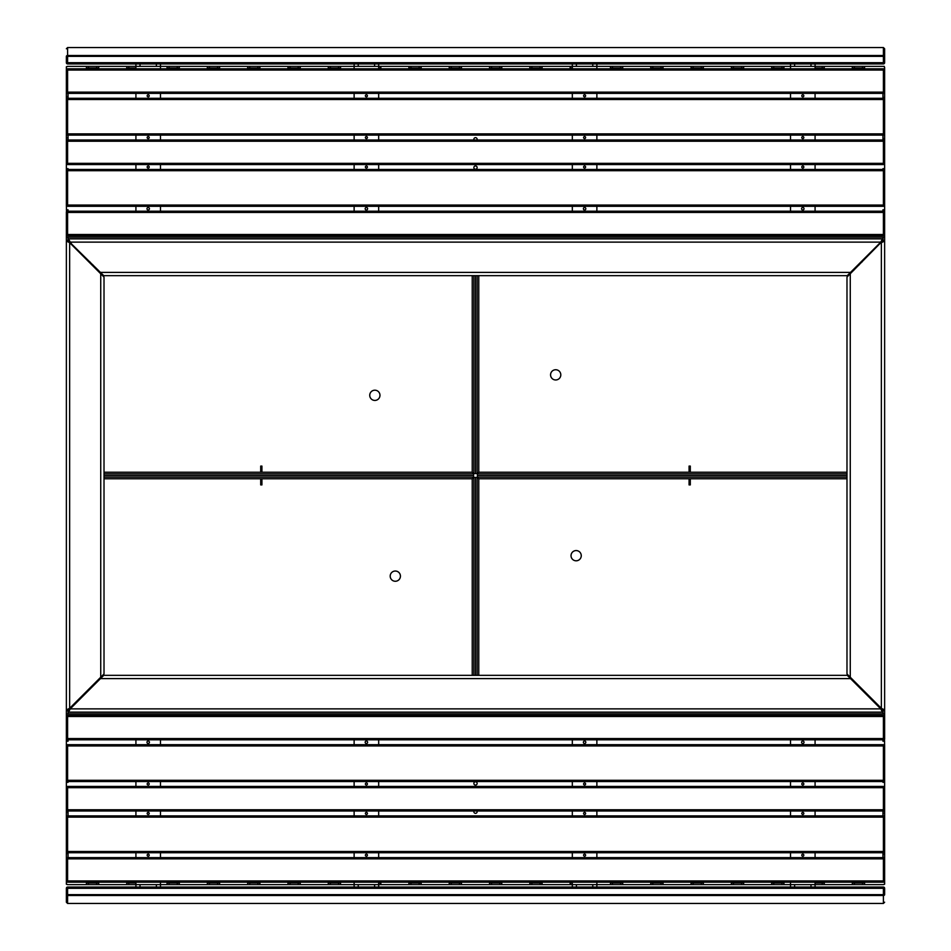 <?xml version="1.0" encoding="UTF-8"?>
<svg xmlns="http://www.w3.org/2000/svg" width="951" height="951" viewBox="0 0 951 951"><rect width="100%" height="100%" fill="white"/><g stroke="black" fill="none" stroke-linecap="round" stroke-linejoin="round"><path stroke-width="1.43" d="M882.992 98.286L882.992 97.466L884.632 97.466L884.632 92.14L883.408 92.14L883.408 70.053L67.592 70.053L67.592 92.14L883.408 92.14L883.408 93.376L67.592 93.376A1.224 1.224 0 0 1 66.368 92.14L66.368 67.592A1.224 1.224 0 0 1 67.592 66.368L86.422 66.368L86.422 68.044L98.69 68.044L98.69 66.368L126.733 66.368L126.733 68.044L135.922 68.044M66.368 713.785L882.992 713.785L882.992 710.504L880.781 708.875L70.219 708.875L103.766 675.329L847.234 675.329L880.781 708.875L882.409 712.144L68.591 712.144L70.219 708.875L68.591 710.504L66.368 710.504L66.368 716.483A1.224 1.224 0 0 1 67.592 715.247L883.408 715.247L883.408 716.483L67.592 716.483L67.592 738.57L883.408 738.57L883.408 716.483L884.632 716.483L884.632 710.504L882.992 710.504L881.351 708.293L881.351 242.707L884.632 241.067L884.632 709.933L881.351 708.293L846.984 673.926L846.984 277.074L882.992 240.496L884.632 240.496L884.632 97.466M882.992 169.468L882.992 168.672M882.992 139.821L882.992 138.596L884.632 138.596M882.992 211.205L882.992 209.802M66.368 716.483L67.592 716.483L67.592 715.247A1.224 1.224 0 0 0 66.368 716.483L66.368 745.941A1.224 1.224 0 0 1 67.592 744.704L883.408 744.704L883.408 745.941L67.592 745.941L67.592 780.307L883.408 780.307L883.408 745.941L884.632 745.941L884.489 739.153M882.992 741.198L882.992 739.795M882.992 815.899L882.992 813.224L884.632 813.224L884.632 745.941A1.224 1.224 0 0 0 883.408 744.704A1.224 1.224 0 0 1 884.632 745.941A1.224 1.224 0 0 0 883.408 744.704M882.992 813.224L882.992 811.179M882.992 782.328L882.992 781.532M882.992 857.624L882.992 854.355L884.632 854.355L884.632 817.123A1.224 1.224 0 0 0 883.408 815.899L67.592 815.899L883.408 815.899A1.224 1.224 0 0 1 884.632 817.123A1.224 1.224 0 0 0 883.408 815.899L883.408 817.123L67.592 817.123L67.592 851.49L883.408 851.49L883.408 817.123L884.632 817.123L884.632 813.224M882.992 854.355L882.992 852.714M882.992 135.101L882.992 138.596M882.992 93.376L882.992 97.466M884.632 240.496L882.992 241.067M884.632 710.504L882.992 709.933M883.408 715.247A1.224 1.224 0 0 1 884.632 716.483A1.224 1.224 0 0 0 883.408 715.247A1.224 1.224 0 0 1 884.632 716.483L884.632 739.153M884.632 854.355L884.632 883.408A1.224 1.224 0 0 1 883.408 884.632L862.533 884.632L862.533 882.992L852.31 882.992M135.922 882.992L128.777 882.992L128.777 884.632L96.645 884.632L96.645 882.992L86.422 882.992M128.777 882.992L126.733 882.992M98.69 882.992L96.645 882.992M179.311 882.992L169.088 882.992L169.088 884.632L160.469 884.632L160.469 882.171M169.088 882.992L167.043 882.992M219.622 882.992L209.398 882.992L209.398 884.632L177.266 884.632L177.266 882.992M209.398 882.992L207.342 882.992M259.932 882.992L249.709 882.992L249.709 884.632L217.577 884.632L217.577 882.992M249.709 882.992L247.652 882.992M300.243 882.992L290.007 882.992L290.007 884.632L257.887 884.632L257.887 882.992M290.007 882.992L287.963 882.992M340.553 882.992L330.318 882.992L330.318 884.632L298.198 884.632L298.198 882.992M330.318 882.992L328.273 882.992M328.273 884.632L328.273 882.956L340.553 882.956L340.553 884.632L338.508 884.632L338.508 882.992M421.174 882.992L410.939 882.992L410.939 884.632L378.819 884.632L378.676 882.992M410.939 882.992L408.894 882.992M380.864 882.992L378.819 882.992M461.485 882.992L451.25 882.992L451.25 884.632L419.129 884.632L419.129 882.992M451.25 882.992L449.205 882.992M501.795 882.992L491.56 882.992L491.56 884.632L459.44 884.632L459.44 882.992M491.56 882.992L489.515 882.992M542.106 882.992L531.871 882.992L531.871 884.632L499.75 884.632L499.75 882.992M531.871 882.992L529.826 882.992M572.324 882.992L572.181 884.632L540.061 884.632L540.061 882.992M572.181 882.992L570.136 882.992M622.727 882.992L612.492 882.992L612.492 884.632L596.871 884.632L596.871 882.171M612.492 882.992L610.447 882.992M663.037 882.992L652.802 882.992L652.802 884.632L620.682 884.632L620.682 882.992M652.802 882.992L650.757 882.992M703.348 882.992L693.113 882.992L693.113 884.632L660.993 884.632L660.993 882.992M693.113 882.992L691.068 882.992M743.658 882.992L733.423 882.992L733.423 884.632L701.291 884.632L701.291 882.992M733.423 882.992L731.378 882.992M783.957 882.992L773.734 882.992L773.734 884.632L741.602 884.632L741.602 882.992M773.734 882.992L771.689 882.992M771.689 884.632L771.689 882.956L783.957 882.956L783.957 884.632L781.912 884.632L781.912 882.992M854.355 882.992L854.355 884.632L822.223 884.632L822.223 882.992L815.078 882.992M824.267 882.992L822.223 882.992M864.578 882.992L862.533 882.992M854.355 884.632L862.533 884.632M810.989 887.081L810.989 884.632L815.078 884.632L815.078 887.081L815.078 884.632L822.223 884.632M773.734 884.632L781.912 884.632M733.423 884.632L741.602 884.632M693.113 884.632L701.291 884.632M652.802 884.632L660.993 884.632M612.492 884.632L620.682 884.632M572.181 884.632L572.324 882.171M531.871 884.632L540.061 884.632M491.56 884.632L499.75 884.632M451.25 884.632L459.44 884.632M410.939 884.632L419.129 884.632M374.587 887.081L374.587 884.632L378.819 884.632M330.318 884.632L338.508 884.632M290.007 884.632L298.198 884.632M249.709 884.632L257.887 884.632M209.398 884.632L217.577 884.632M169.088 884.632L177.266 884.632M128.777 884.632L135.922 884.632L135.922 882.171M88.467 882.992L88.467 884.632L96.645 884.632M88.467 884.632L67.592 884.632A1.224 1.224 0 0 1 66.368 883.408L66.368 858.86L67.592 858.86L67.592 880.947L883.408 880.947L883.408 858.86L67.592 858.86L67.592 857.624L883.408 857.624A1.224 1.224 0 0 1 884.632 858.86A1.224 1.224 0 0 0 883.408 857.624L883.408 858.86L884.632 858.86M576.151 550.57A5.112 5.112 0 0 0 571.028 555.693A5.112 5.112 0 0 0 576.151 560.805A5.112 5.112 0 0 0 581.263 555.693A5.112 5.112 0 0 0 576.151 550.57M690.295 478.769L690.295 484.915L689.071 484.915L689.071 478.769L846.984 478.769M478.769 675.329L478.769 478.769L477.14 477.426L475.5 477.426L475.5 675.329L475.5 477.426L473.86 477.426L472.231 478.769L473.574 477.14L473.574 475.5L104.016 475.5L473.574 475.5L473.574 473.86L472.231 472.231L473.86 473.574L475.5 473.574L475.5 275.671L475.5 473.574L477.14 473.574L478.769 472.231L477.426 473.86L477.426 475.5L846.984 475.5L477.426 475.5L477.426 477.14L478.769 478.769L689.071 478.769M477.14 675.329L477.14 477.426M477.426 477.14L846.984 477.14M879.794 707.889A1.64 1.64 0 0 0 880.662 707.592M881.113 709.208A3.269 3.269 0 0 0 881.827 708.757M860.976 689.071L862.129 689.071L860.976 689.071M852.785 680.88L853.95 680.88M476.974 810.989A1.64 1.64 0 0 1 475.5 813.343A1.64 1.64 0 0 1 474.026 810.989M475.5 785.062A1.64 1.64 0 0 1 473.86 783.434A1.64 1.64 0 0 1 475.5 781.793A1.64 1.64 0 0 1 477.14 783.434A1.64 1.64 0 0 1 475.5 785.062M66.368 745.941L67.592 745.941L67.592 744.704A1.224 1.224 0 0 0 66.368 745.941L66.368 787.666L67.592 787.666L67.592 809.765L883.408 809.765L883.408 787.666L67.592 787.666L67.592 786.441L883.408 786.441A1.224 1.224 0 0 1 884.632 787.666A1.224 1.224 0 0 0 883.408 786.441A1.224 1.224 0 0 1 884.632 787.666L883.408 787.666L883.408 786.441M66.368 787.666A1.224 1.224 0 0 1 67.592 786.441A1.224 1.224 0 0 0 66.368 787.666L66.368 817.123L67.592 817.123L67.592 815.899A1.224 1.224 0 0 0 66.368 817.123L66.368 858.86A1.224 1.224 0 0 1 67.592 857.624A1.224 1.224 0 0 0 66.368 858.86M66.368 741.198L68.044 741.198L68.044 739.795M66.368 782.328L68.044 782.328L68.044 781.532M68.044 815.899L68.044 811.179L66.368 811.179M68.044 857.624L68.044 852.714M98.69 884.632L98.69 882.956L86.422 882.956L86.422 884.632M135.922 882.956L126.733 882.956L126.733 884.632M179.311 884.632L179.311 882.956L167.043 882.956L167.043 884.632M219.622 884.632L219.622 882.956L207.342 882.956L207.342 884.632M259.932 884.632L259.932 882.956L247.652 882.956L247.652 884.632M300.243 884.632L300.243 882.956L287.963 882.956L287.963 884.632M340.553 884.632L354.129 884.632L354.129 882.171M380.864 884.632L380.864 882.956L378.676 882.956M421.174 884.632L421.174 882.956L408.894 882.956L408.894 884.632M461.485 884.632L461.485 882.956L449.205 882.956L449.205 884.632M501.795 884.632L501.795 882.956L489.515 882.956L489.515 884.632M542.106 884.632L542.106 882.956L529.826 882.956L529.826 884.632M572.324 882.956L570.136 882.956L570.136 884.632M622.727 884.632L622.727 882.956L610.447 882.956L610.447 884.632M663.037 884.632L663.037 882.956L650.757 882.956L650.757 884.632M703.348 884.632L703.348 882.956L691.068 882.956L691.068 884.632M743.658 884.632L743.658 882.956L731.378 882.956L731.378 884.632M783.957 884.632L790.531 884.632L790.531 882.171M824.267 884.632L824.267 882.956L815.078 882.956M864.578 884.632L864.578 882.956L852.31 882.956L852.31 884.632M882.956 857.624L882.956 852.714M882.956 815.899L882.956 811.179L884.632 811.179M884.632 782.328L882.956 782.328L882.956 781.532M884.632 741.198L882.956 741.198L882.956 739.795M882.992 713.785L884.632 713.785M68.008 713.785L68.591 710.504M882.992 712.144L882.409 710.504M884.632 234.517L883.408 234.517L883.408 235.753A1.224 1.224 0 0 0 884.632 234.517A1.224 1.224 0 0 1 883.408 235.753L67.592 235.753L67.592 234.517L883.408 234.517L883.408 212.43L67.592 212.43L67.592 234.517L66.368 234.517L66.368 240.496L68.008 240.496L69.649 242.707L69.649 708.293L66.368 709.933L66.368 241.067L69.649 242.707L104.016 277.074L104.016 673.926L68.008 709.933L68.008 712.144M90.024 689.071L88.871 689.071M97.05 680.88L98.215 680.88M70.338 707.592A1.64 1.64 0 0 0 71.206 707.889M69.173 708.757A3.269 3.269 0 0 0 69.887 709.208M68.008 852.714L68.008 853.534L66.368 853.534M68.008 781.532L68.008 782.328M68.008 811.179L68.008 812.404L66.368 812.404M68.008 739.795L68.008 741.198M884.632 205.059L883.408 205.059L883.408 206.296A1.224 1.224 0 0 0 884.632 205.059A1.224 1.224 0 0 1 883.408 206.296L67.592 206.296L67.592 205.059L883.408 205.059L883.408 170.693L67.592 170.693L67.592 205.059L66.368 205.059L66.511 211.847M68.008 209.802L68.008 211.205M68.008 135.101L68.008 137.776L66.368 137.776L66.368 205.059A1.224 1.224 0 0 0 67.592 206.296A1.224 1.224 0 0 1 66.368 205.059A1.224 1.224 0 0 0 67.592 206.296M68.008 137.776L68.008 139.821M68.008 168.672L68.008 169.468M68.008 93.376L68.008 96.645L66.368 96.645L66.368 133.877A1.224 1.224 0 0 0 67.592 135.101L883.408 135.101L67.592 135.101A1.224 1.224 0 0 1 66.368 133.877A1.224 1.224 0 0 0 67.592 135.101L67.592 133.877L883.408 133.877L883.408 99.51L67.592 99.51L67.592 133.877L66.368 133.877L66.368 137.776M68.008 96.645L68.008 98.286M68.008 815.899L68.008 812.404M68.008 857.624L68.008 853.534M66.368 710.504L68.008 709.933M66.368 240.496L68.008 241.067M67.592 235.753A1.224 1.224 0 0 1 66.368 234.517A1.224 1.224 0 0 0 67.592 235.753A1.224 1.224 0 0 1 66.368 234.517L66.368 211.847M66.368 96.645L66.368 92.14A1.224 1.224 0 0 0 67.592 93.376L67.592 92.14L66.368 92.14M474.026 140.011A1.64 1.64 0 0 1 475.5 137.657A1.64 1.64 0 0 1 476.974 140.011M475.5 165.938A1.64 1.64 0 0 1 477.14 167.566A1.64 1.64 0 0 1 475.5 169.207A1.64 1.64 0 0 1 473.86 167.566A1.64 1.64 0 0 1 475.5 165.938M884.632 209.802L882.956 209.802L882.956 211.205M884.632 168.672L882.956 168.672L882.956 169.468M882.956 135.101L882.956 139.821L884.632 139.821M882.956 93.376L882.956 98.286M884.632 92.14A1.224 1.224 0 0 1 883.408 93.376A1.224 1.224 0 0 0 884.632 92.14L884.632 67.592A1.224 1.224 0 0 0 883.408 66.368L864.578 66.368L864.578 68.044L852.31 68.044L852.31 66.368L824.267 66.368L824.267 68.044L815.078 68.044M794.62 63.919L794.62 66.368L790.531 66.368L790.531 63.919L790.531 66.368L783.957 66.368L783.957 68.044L771.689 68.044L771.689 66.368L743.658 66.368L743.658 68.044L731.378 68.044L731.378 66.368L703.348 66.368L703.348 68.044L691.068 68.044L691.068 66.368L663.037 66.368L663.037 68.044L650.757 68.044L650.757 66.368L622.727 66.368L622.727 68.044L610.447 68.044L610.447 66.368L596.871 66.368L596.871 68.829M378.676 68.044L380.864 68.044L380.864 66.368L408.894 66.368L408.894 68.044L421.174 68.044L421.174 66.368L449.205 66.368L449.205 68.044L461.485 68.044L461.485 66.368L489.515 66.368L489.515 68.044L501.795 68.044L501.795 66.368L529.826 66.368L529.826 68.044L542.106 68.044L542.106 66.368L570.136 66.368L570.136 68.044L572.324 68.044M358.218 63.919L358.218 66.368L340.553 66.368L340.553 68.044L328.273 68.044L328.273 66.368L300.243 66.368L300.243 68.044L287.963 68.044L287.963 66.368L259.932 66.368L259.932 68.044L247.652 68.044L247.652 66.368L219.622 66.368L219.622 68.044L207.342 68.044L207.342 66.368L179.311 66.368L179.311 68.044L167.043 68.044L167.043 66.368L160.469 66.368L160.469 68.829M68.044 93.376L68.044 98.286M68.044 135.101L68.044 139.821L66.368 139.821M66.368 168.672L68.044 168.672L68.044 169.468M66.368 209.802L68.044 209.802L68.044 211.205M884.632 237.215L882.992 237.215L882.992 240.496L880.781 242.125L70.219 242.125L68.591 238.856L882.409 238.856L880.781 242.125L847.234 275.671L103.766 275.671L68.008 240.496L68.008 237.215L66.368 237.215M68.008 238.856L68.591 240.496M882.992 238.856L882.409 240.496M815.078 68.008L822.223 68.008L822.223 66.368L824.267 66.368M852.31 66.368L854.355 66.368L854.355 68.008L864.578 68.008M822.223 68.008L824.267 68.008M852.31 68.008L854.355 68.008M771.689 68.008L781.912 68.008L781.912 66.368L783.957 66.368M781.912 68.008L783.957 68.008M731.378 68.008L741.602 68.008L741.602 66.368L743.658 66.368M771.689 66.368L773.734 66.368L773.734 68.008M741.602 68.008L743.658 68.008M691.068 68.008L701.291 68.008L701.291 66.368L703.348 66.368M731.378 66.368L733.423 66.368L733.423 68.008M701.291 68.008L703.348 68.008M650.757 68.008L660.993 68.008L660.993 66.368L663.037 66.368M691.068 66.368L693.113 66.368L693.113 68.008M660.993 68.008L663.037 68.008M610.447 68.008L620.682 68.008L620.682 66.368L622.727 66.368M650.757 66.368L652.802 66.368L652.802 68.008M620.682 68.008L622.727 68.008M610.447 66.368L612.492 66.368L612.492 68.008M529.826 68.008L540.061 68.008L540.061 66.368L542.106 66.368M570.136 66.368L572.181 66.368L572.324 68.008M540.061 68.008L542.106 68.008M570.136 68.008L572.181 68.008M489.515 68.008L499.75 68.008L499.75 66.368L501.795 66.368M529.826 66.368L531.871 66.368L531.871 68.008M499.75 68.008L501.795 68.008M449.205 68.008L459.44 68.008L459.44 66.368L461.485 66.368M489.515 66.368L491.56 66.368L491.56 68.008M459.44 68.008L461.485 68.008M408.894 68.008L419.129 68.008L419.129 66.368L421.174 66.368M449.205 66.368L451.25 66.368L451.25 68.008M419.129 68.008L421.174 68.008M378.676 68.008L378.819 66.368L380.864 66.368M408.894 66.368L410.939 66.368L410.939 68.008M378.819 68.008L380.864 68.008M328.273 68.008L338.508 68.008L338.508 66.368L340.553 66.368M338.508 68.008L340.553 68.008M287.963 68.008L298.198 68.008L298.198 66.368L300.243 66.368M328.273 66.368L330.318 66.368L330.318 68.008M298.198 68.008L300.243 68.008M247.652 68.008L257.887 68.008L257.887 66.368L259.932 66.368M287.963 66.368L290.007 66.368L290.007 68.008M257.887 68.008L259.932 68.008M207.342 68.008L217.577 68.008L217.577 66.368L219.622 66.368M247.652 66.368L249.709 66.368L249.709 68.008M217.577 68.008L219.622 68.008M167.043 68.008L177.266 68.008L177.266 66.368L179.311 66.368M207.342 66.368L209.398 66.368L209.398 68.008M177.266 68.008L179.311 68.008M167.043 66.368L169.088 66.368L169.088 68.008M86.422 68.008L96.645 68.008L96.645 66.368L98.69 66.368M126.733 66.368L128.777 66.368L128.777 68.008L135.922 68.008M96.645 68.008L98.69 68.008M126.733 68.008L128.777 68.008M86.422 66.368L88.467 66.368L88.467 68.008M96.645 66.368L88.467 66.368M140.011 63.919L140.011 66.368L135.922 66.368L135.922 63.919L135.922 66.368L128.777 66.368M177.266 66.368L169.088 66.368M217.577 66.368L209.398 66.368M257.887 66.368L249.709 66.368M298.198 66.368L290.007 66.368M338.508 66.368L330.318 66.368M378.819 66.368L378.676 68.829M419.129 66.368L410.939 66.368M459.44 66.368L451.25 66.368M499.75 66.368L491.56 66.368M540.061 66.368L531.871 66.368M576.413 63.919L576.413 66.368L572.181 66.368M620.682 66.368L612.492 66.368M660.993 66.368L652.802 66.368M701.291 66.368L693.113 66.368M741.602 66.368L733.423 66.368M781.912 66.368L773.734 66.368M822.223 66.368L815.078 66.368L815.078 68.829M862.533 68.008L862.533 66.368L854.355 66.368M862.533 66.368L864.578 66.368M860.976 261.929L862.129 261.929M853.95 270.12L852.785 270.12M88.871 261.929L90.024 261.929M98.215 270.12L97.05 270.12M71.206 243.111A1.64 1.64 0 0 0 70.338 243.408M69.887 241.792A3.269 3.269 0 0 0 69.173 242.243M880.662 243.408A1.64 1.64 0 0 0 879.794 243.111M881.827 242.243A3.269 3.269 0 0 0 881.113 241.792M550.57 374.849A5.112 5.112 0 0 0 555.693 379.972A5.112 5.112 0 0 0 560.805 374.849A5.112 5.112 0 0 0 555.693 369.737A5.112 5.112 0 0 0 550.57 374.849M689.071 466.085L689.071 472.231L690.295 472.231L690.295 466.085L689.071 466.085M846.984 473.86L477.426 473.86M477.14 473.574L477.14 275.671M374.849 400.43A5.112 5.112 0 0 0 379.972 395.307A5.112 5.112 0 0 0 374.849 390.195A5.112 5.112 0 0 0 369.737 395.307A5.112 5.112 0 0 0 374.849 400.43M260.705 472.231L260.705 466.085L261.929 466.085L261.929 472.231L104.016 472.231M473.86 275.671L473.86 473.574M473.574 473.86L104.016 473.86M400.43 576.151A5.112 5.112 0 0 0 395.307 571.028A5.112 5.112 0 0 0 390.195 576.151A5.112 5.112 0 0 0 395.307 581.263A5.112 5.112 0 0 0 400.43 576.151M261.929 484.915L261.929 478.769L260.705 478.769L260.705 484.915L261.929 484.915M104.016 477.14L473.574 477.14M473.86 477.426L473.86 675.329M66.368 894.665A1.224 0.832 0 0 0 67.592 895.497L67.592 894.665L66.368 894.665L66.368 888.317L67.592 888.317L67.592 894.665L883.408 894.665L883.408 888.317L67.592 888.317L67.592 887.081L883.408 887.081A1.224 1.224 0 0 1 884.632 888.317L884.632 894.665A1.224 0.832 0 0 1 883.408 895.497L883.408 903.45L67.592 903.45L66.368 902.226L66.368 894.665L66.368 902.226M884.632 888.317A1.224 1.224 0 0 0 883.408 887.081L883.408 888.317L884.632 888.317A1.224 1.224 0 0 0 883.408 887.081M67.592 887.081A1.224 1.224 0 0 0 66.368 888.317A1.224 1.224 0 0 1 67.592 887.081M67.592 882.171L883.408 882.171L67.592 882.171L67.592 880.947L66.368 880.947A1.224 1.224 0 0 0 67.592 882.171A1.224 1.224 0 0 1 66.368 880.947M883.408 882.171A1.224 1.224 0 0 0 884.632 880.947A1.224 1.224 0 0 1 883.408 882.171L883.408 880.947L884.632 880.947M67.592 852.714L883.408 852.714L67.592 852.714L67.592 851.49L66.368 851.49A1.224 1.224 0 0 0 67.592 852.714A1.224 1.224 0 0 1 66.368 851.49A1.224 1.224 0 0 0 67.592 852.714M883.408 852.714A1.224 1.224 0 0 0 884.632 851.49A1.224 1.224 0 0 1 883.408 852.714L883.408 851.49L884.632 851.49M67.592 781.532L883.408 781.532L67.592 781.532L67.592 780.307L66.368 780.307A1.224 1.224 0 0 0 67.592 781.532A1.224 1.224 0 0 1 66.368 780.307A1.224 1.224 0 0 0 67.592 781.532M883.408 781.532A1.224 1.224 0 0 0 884.632 780.307A1.224 1.224 0 0 1 883.408 781.532L883.408 780.307L884.632 780.307M67.592 810.989L883.408 810.989L67.592 810.989L67.592 809.765L66.368 809.765A1.224 1.224 0 0 0 67.592 810.989A1.224 1.224 0 0 1 66.368 809.765A1.224 1.224 0 0 0 67.592 810.989M883.408 810.989A1.224 1.224 0 0 0 884.632 809.765A1.224 1.224 0 0 1 883.408 810.989A1.224 1.224 0 0 0 884.632 809.765L883.408 809.765L883.408 810.989M883.408 739.795A1.224 1.224 0 0 0 884.632 738.57A1.224 1.224 0 0 1 883.408 739.795A1.224 1.224 0 0 0 884.632 738.57L883.408 738.57L883.408 739.795L67.592 739.795L67.592 738.57L66.368 738.57A1.224 1.224 0 0 0 67.592 739.795A1.224 1.224 0 0 1 66.368 738.57A1.224 1.224 0 0 0 67.592 739.795M802.799 743.48A1.224 1.224 0 0 1 801.574 742.255A1.224 1.224 0 0 1 802.799 741.031A1.224 1.224 0 0 1 804.035 742.255A1.224 1.224 0 0 1 802.799 743.48M802.799 785.003A1.022 1.022 0 0 1 801.776 783.981A1.022 1.022 0 0 1 802.799 782.958A1.022 1.022 0 0 1 803.833 783.981A1.022 1.022 0 0 1 802.799 785.003M802.799 856.197A1.022 1.022 0 0 1 801.776 855.175A1.022 1.022 0 0 1 802.799 854.153A1.022 1.022 0 0 1 803.833 855.175A1.022 1.022 0 0 1 802.799 856.197M802.799 814.46A1.022 1.022 0 0 1 801.776 813.438A1.022 1.022 0 0 1 802.799 812.416A1.022 1.022 0 0 1 803.833 813.438A1.022 1.022 0 0 1 802.799 814.46M815.078 884.632L815.078 882.171M815.078 857.624L815.078 852.714M815.078 815.899L815.078 810.989M815.078 786.441L815.078 781.532M815.078 744.704L815.078 739.795M790.531 857.624L790.531 852.714M790.531 815.899L790.531 810.989M790.531 786.441L790.531 781.532M790.531 744.704L790.531 739.795M790.531 887.081L790.531 884.632L790.531 887.081M810.989 884.632L794.62 884.632L794.62 887.081M790.531 884.632L794.62 884.632M584.603 743.48A1.224 1.224 0 0 1 583.379 742.255A1.224 1.224 0 0 1 584.603 741.031A1.224 1.224 0 0 1 585.828 742.255A1.224 1.224 0 0 1 584.603 743.48M584.603 785.003A1.022 1.022 0 0 1 583.581 783.981A1.022 1.022 0 0 1 584.603 782.958A1.022 1.022 0 0 1 585.626 783.981A1.022 1.022 0 0 1 584.603 785.003M584.603 856.197A1.022 1.022 0 0 1 583.581 855.175A1.022 1.022 0 0 1 584.603 854.153A1.022 1.022 0 0 1 585.626 855.175A1.022 1.022 0 0 1 584.603 856.197M584.603 814.46A1.022 1.022 0 0 1 583.581 813.438A1.022 1.022 0 0 1 584.603 812.416A1.022 1.022 0 0 1 585.626 813.438A1.022 1.022 0 0 1 584.603 814.46M596.871 857.624L596.871 852.714M596.871 815.899L596.871 810.989M596.871 786.441L596.871 781.532M596.871 744.704L596.871 739.795M572.324 857.624L572.324 852.714M572.324 815.899L572.324 810.989M572.324 786.441L572.324 781.532M572.324 744.704L572.324 739.795M592.782 887.081L592.782 884.632L596.871 884.632L596.871 887.081M572.324 887.081L572.324 884.632L576.413 884.632L576.413 887.081M592.782 884.632L576.413 884.632M366.397 743.48A1.224 1.224 0 0 1 365.172 742.255A1.224 1.224 0 0 1 366.397 741.031A1.224 1.224 0 0 1 367.621 742.255A1.224 1.224 0 0 1 366.397 743.48M366.397 785.003A1.022 1.022 0 0 1 365.374 783.981A1.022 1.022 0 0 1 366.397 782.958A1.022 1.022 0 0 1 367.419 783.981A1.022 1.022 0 0 1 366.397 785.003M366.397 856.197A1.022 1.022 0 0 1 365.374 855.175A1.022 1.022 0 0 1 366.397 854.153A1.022 1.022 0 0 1 367.419 855.175A1.022 1.022 0 0 1 366.397 856.197M366.397 814.46A1.022 1.022 0 0 1 365.374 813.438A1.022 1.022 0 0 1 366.397 812.416A1.022 1.022 0 0 1 367.419 813.438A1.022 1.022 0 0 1 366.397 814.46M378.676 887.081L378.676 882.171M378.676 857.624L378.676 852.714M378.676 815.899L378.676 810.989M378.676 786.441L378.676 781.532M378.676 744.704L378.676 739.795M354.129 857.624L354.129 852.714M354.129 815.899L354.129 810.989M354.129 786.441L354.129 781.532M354.129 744.704L354.129 739.795M354.129 887.081L354.129 884.632L358.218 884.632L358.218 887.081M374.587 884.632L358.218 884.632M148.201 743.48A1.224 1.224 0 0 1 146.965 742.255A1.224 1.224 0 0 1 148.201 741.031A1.224 1.224 0 0 1 149.426 742.255A1.224 1.224 0 0 1 148.201 743.48M148.201 785.003A1.022 1.022 0 0 1 147.167 783.981A1.022 1.022 0 0 1 148.201 782.958A1.022 1.022 0 0 1 149.224 783.981A1.022 1.022 0 0 1 148.201 785.003M148.201 856.197A1.022 1.022 0 0 1 147.167 855.175A1.022 1.022 0 0 1 148.201 854.153A1.022 1.022 0 0 1 149.224 855.175A1.022 1.022 0 0 1 148.201 856.197M148.201 814.46A1.022 1.022 0 0 1 147.167 813.438A1.022 1.022 0 0 1 148.201 812.416A1.022 1.022 0 0 1 149.224 813.438A1.022 1.022 0 0 1 148.201 814.46M160.469 857.624L160.469 852.714M160.469 815.899L160.469 810.989M160.469 786.441L160.469 781.532M160.469 744.704L160.469 739.795M135.922 857.624L135.922 852.714M135.922 815.899L135.922 810.989M135.922 786.441L135.922 781.532M135.922 744.704L135.922 739.795M156.38 887.081L156.38 884.632L160.469 884.632L160.469 887.081M135.922 887.081L135.922 884.632L140.011 884.632L140.011 887.081M156.38 884.632L140.011 884.632M884.632 56.335A1.224 0.832 180 0 0 883.408 55.503L883.408 56.335L884.632 56.335L884.632 62.683L883.408 62.683L883.408 56.335L67.592 56.335L67.592 62.683L883.408 62.683L883.408 63.919L67.592 63.919A1.224 1.224 0 0 1 66.368 62.683L66.368 56.335A1.224 0.832 180 0 1 67.592 55.503L67.592 47.55L883.408 47.55L884.632 48.774L884.632 56.335L884.632 48.774M66.368 62.683A1.224 1.224 0 0 0 67.592 63.919L67.592 62.683L66.368 62.683A1.224 1.224 0 0 0 67.592 63.919M883.408 63.919A1.224 1.224 0 0 0 884.632 62.683A1.224 1.224 0 0 1 883.408 63.919M883.408 68.829L67.592 68.829L883.408 68.829L883.408 70.053L884.632 70.053A1.224 1.224 0 0 0 883.408 68.829A1.224 1.224 0 0 1 884.632 70.053M67.592 68.829A1.224 1.224 0 0 0 66.368 70.053A1.224 1.224 0 0 1 67.592 68.829L67.592 70.053L66.368 70.053M883.408 98.286L67.592 98.286L883.408 98.286L883.408 99.51L884.632 99.51A1.224 1.224 0 0 0 883.408 98.286A1.224 1.224 0 0 1 884.632 99.51A1.224 1.224 0 0 0 883.408 98.286M67.592 98.286A1.224 1.224 0 0 0 66.368 99.51A1.224 1.224 0 0 1 67.592 98.286L67.592 99.51L66.368 99.51M883.408 135.101A1.224 1.224 0 0 0 884.632 133.877L883.408 133.877L883.408 135.101A1.224 1.224 0 0 0 884.632 133.877M883.408 169.468L67.592 169.468L883.408 169.468L883.408 170.693L884.632 170.693A1.224 1.224 0 0 0 883.408 169.468A1.224 1.224 0 0 1 884.632 170.693A1.224 1.224 0 0 0 883.408 169.468M67.592 169.468A1.224 1.224 0 0 0 66.368 170.693A1.224 1.224 0 0 1 67.592 169.468L67.592 170.693L66.368 170.693M884.632 163.334L883.408 163.334L883.408 164.559A1.224 1.224 0 0 0 884.632 163.334A1.224 1.224 0 0 1 883.408 164.559L67.592 164.559A1.224 1.224 0 0 1 66.368 163.334A1.224 1.224 0 0 0 67.592 164.559A1.224 1.224 0 0 1 66.368 163.334L883.408 163.334L883.408 141.235L67.592 141.235L67.592 164.559M883.408 140.011L67.592 140.011L883.408 140.011L883.408 141.235L884.632 141.235A1.224 1.224 0 0 0 883.408 140.011A1.224 1.224 0 0 1 884.632 141.235A1.224 1.224 0 0 0 883.408 140.011M67.592 140.011A1.224 1.224 0 0 0 66.368 141.235A1.224 1.224 0 0 1 67.592 140.011A1.224 1.224 0 0 0 66.368 141.235L67.592 141.235L67.592 140.011M67.592 211.205A1.224 1.224 0 0 0 66.368 212.43A1.224 1.224 0 0 1 67.592 211.205A1.224 1.224 0 0 0 66.368 212.43L67.592 212.43L67.592 211.205L883.408 211.205L883.408 212.43L884.632 212.43A1.224 1.224 0 0 0 883.408 211.205A1.224 1.224 0 0 1 884.632 212.43A1.224 1.224 0 0 0 883.408 211.205M148.201 207.52A1.224 1.224 0 0 1 149.426 208.744A1.224 1.224 0 0 1 148.201 209.969A1.224 1.224 0 0 1 146.965 208.744A1.224 1.224 0 0 1 148.201 207.52M148.201 165.997A1.022 1.022 0 0 1 149.224 167.019A1.022 1.022 0 0 1 148.201 168.042A1.022 1.022 0 0 1 147.167 167.019A1.022 1.022 0 0 1 148.201 165.997M148.201 94.803A1.022 1.022 0 0 1 149.224 95.825A1.022 1.022 0 0 1 148.201 96.847A1.022 1.022 0 0 1 147.167 95.825A1.022 1.022 0 0 1 148.201 94.803M148.201 136.54A1.022 1.022 0 0 1 149.224 137.562A1.022 1.022 0 0 1 148.201 138.584A1.022 1.022 0 0 1 147.167 137.562A1.022 1.022 0 0 1 148.201 136.54M135.922 66.368L135.922 68.829M135.922 93.376L135.922 98.286M135.922 135.101L135.922 140.011M135.922 164.559L135.922 169.468M135.922 206.296L135.922 211.205M160.469 93.376L160.469 98.286M160.469 135.101L160.469 140.011M160.469 164.559L160.469 169.468M160.469 206.296L160.469 211.205M160.469 63.919L160.469 66.368L160.469 63.919M140.011 66.368L156.38 66.368L156.38 63.919M160.469 66.368L156.38 66.368M366.397 207.52A1.224 1.224 0 0 1 367.621 208.744A1.224 1.224 0 0 1 366.397 209.969A1.224 1.224 0 0 1 365.172 208.744A1.224 1.224 0 0 1 366.397 207.52M366.397 165.997A1.022 1.022 0 0 1 367.419 167.019A1.022 1.022 0 0 1 366.397 168.042A1.022 1.022 0 0 1 365.374 167.019A1.022 1.022 0 0 1 366.397 165.997M366.397 94.803A1.022 1.022 0 0 1 367.419 95.825A1.022 1.022 0 0 1 366.397 96.847A1.022 1.022 0 0 1 365.374 95.825A1.022 1.022 0 0 1 366.397 94.803M366.397 136.54A1.022 1.022 0 0 1 367.419 137.562A1.022 1.022 0 0 1 366.397 138.584A1.022 1.022 0 0 1 365.374 137.562A1.022 1.022 0 0 1 366.397 136.54M354.129 63.919L354.129 68.829M354.129 93.376L354.129 98.286M354.129 135.101L354.129 140.011M354.129 164.559L354.129 169.468M354.129 206.296L354.129 211.205M378.676 93.376L378.676 98.286M378.676 135.101L378.676 140.011M378.676 164.559L378.676 169.468M378.676 206.296L378.676 211.205M378.676 63.919L378.676 66.368L374.587 66.368L374.587 63.919M358.218 66.368L374.587 66.368M584.603 207.52A1.224 1.224 0 0 1 585.828 208.744A1.224 1.224 0 0 1 584.603 209.969A1.224 1.224 0 0 1 583.379 208.744A1.224 1.224 0 0 1 584.603 207.52M584.603 165.997A1.022 1.022 0 0 1 585.626 167.019A1.022 1.022 0 0 1 584.603 168.042A1.022 1.022 0 0 1 583.581 167.019A1.022 1.022 0 0 1 584.603 165.997M584.603 94.803A1.022 1.022 0 0 1 585.626 95.825A1.022 1.022 0 0 1 584.603 96.847A1.022 1.022 0 0 1 583.581 95.825A1.022 1.022 0 0 1 584.603 94.803M584.603 136.54A1.022 1.022 0 0 1 585.626 137.562A1.022 1.022 0 0 1 584.603 138.584A1.022 1.022 0 0 1 583.581 137.562A1.022 1.022 0 0 1 584.603 136.54M572.324 63.919L572.324 68.829M572.324 93.376L572.324 98.286M572.324 135.101L572.324 140.011M572.324 164.559L572.324 169.468M572.324 206.296L572.324 211.205M596.871 93.376L596.871 98.286M596.871 135.101L596.871 140.011M596.871 164.559L596.871 169.468M596.871 206.296L596.871 211.205M596.871 63.919L596.871 66.368L592.782 66.368L592.782 63.919M576.413 66.368L592.782 66.368M802.799 207.52A1.224 1.224 0 0 1 804.035 208.744A1.224 1.224 0 0 1 802.799 209.969A1.224 1.224 0 0 1 801.574 208.744A1.224 1.224 0 0 1 802.799 207.52M802.799 165.997A1.022 1.022 0 0 1 803.833 167.019A1.022 1.022 0 0 1 802.799 168.042A1.022 1.022 0 0 1 801.776 167.019A1.022 1.022 0 0 1 802.799 165.997M802.799 94.803A1.022 1.022 0 0 1 803.833 95.825A1.022 1.022 0 0 1 802.799 96.847A1.022 1.022 0 0 1 801.776 95.825A1.022 1.022 0 0 1 802.799 94.803M802.799 136.54A1.022 1.022 0 0 1 803.833 137.562A1.022 1.022 0 0 1 802.799 138.584A1.022 1.022 0 0 1 801.776 137.562A1.022 1.022 0 0 1 802.799 136.54M790.531 66.368L790.531 68.829M790.531 93.376L790.531 98.286M790.531 135.101L790.531 140.011M790.531 164.559L790.531 169.468M790.531 206.296L790.531 211.205M815.078 93.376L815.078 98.286M815.078 135.101L815.078 140.011M815.078 164.559L815.078 169.468M815.078 206.296L815.078 211.205M815.078 63.919L815.078 66.368L815.078 63.919M794.62 66.368L810.989 66.368L810.989 63.919M815.078 66.368L810.989 66.368M486.46 884.632L464.54 884.632M68.008 884.632L66.368 884.216L66.368 882.992M884.632 882.992L884.632 884.216L882.992 884.632M66.368 68.008L66.368 66.784L68.008 66.368M882.992 66.368L884.216 66.368L884.632 68.008M850.265 677.195L850.265 273.805M857.695 685.79L858.86 685.79M850.503 678.598L100.497 678.598M92.14 685.79L93.305 685.79M100.735 273.805L100.735 677.195M882.992 237.215L68.008 237.215M100.497 272.402L850.503 272.402M858.86 265.21L857.695 265.21M93.305 265.21L92.14 265.21M689.071 472.231L478.769 472.231L478.769 275.671M846.984 472.231L690.295 472.231M472.231 275.671L472.231 472.231L261.929 472.231M261.929 478.769L472.231 478.769L472.231 675.329M104.016 478.769L260.705 478.769M884.632 894.665L883.408 894.665L883.408 895.497L67.592 895.497L67.592 903.45M67.592 815.899A1.224 1.224 0 0 0 66.368 817.123M66.368 56.335L67.592 56.335L67.592 55.503L883.408 55.503L883.408 47.55M883.408 903.45L884.632 902.226M67.592 47.55L66.368 48.774"/></g></svg>
